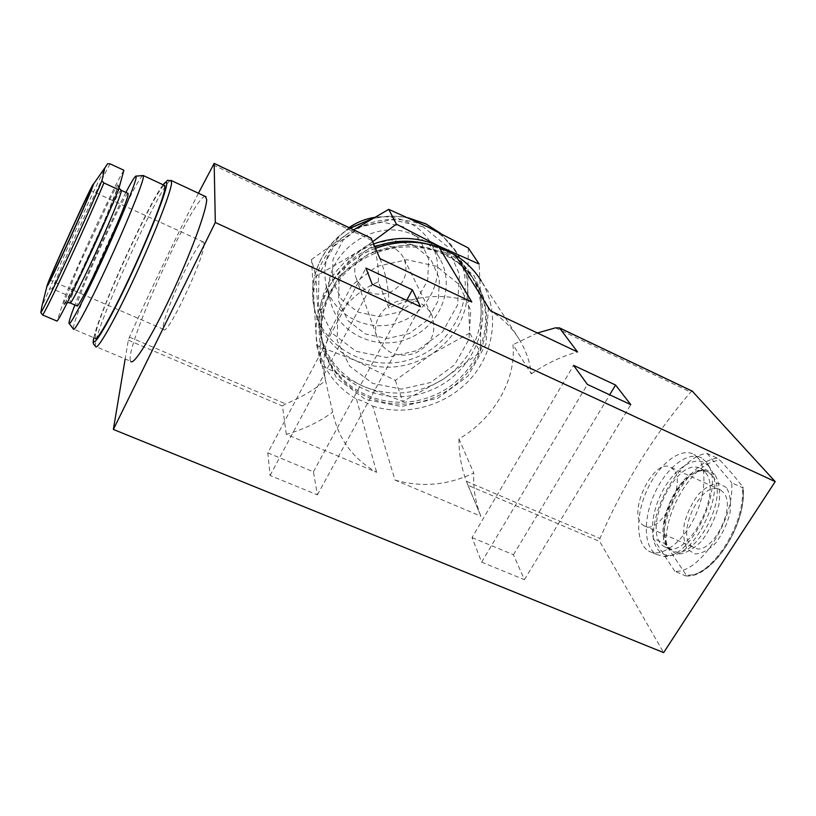 <?xml version="1.0" encoding="UTF-8"?>
<svg xmlns="http://www.w3.org/2000/svg" width="816" height="816" viewBox="0 0 816 816"><rect width="100%" height="100%" fill="white"/><g stroke="black" fill="none" stroke-linecap="round" stroke-linejoin="round"><path stroke-width="0.61" stroke-dasharray="4.08 3.06" d="M373.606 243.943L356.796 252.419C330.949 270.586 318.393 294.403 319.127 323.891L320.341 333.438C325.89 357.959 340.19 375.574 363.222 386.284C390.374 397.127 416.864 394.873 442.7 379.522L480.338 352.206L481.175 311.039C480.95 298.136 477.564 286.11 470.985 274.972C465.334 265.577 457.817 257.754 448.453 251.501M372.647 241.709L356.796 252.419L315.843 276.359L321.188 365.405L363.222 386.284L402.88 401.401L442.7 379.522C467.619 362.702 480.44 339.874 481.175 311.039L479.155 264.078M732.278 473.8L720.181 460.377C694.712 460.622 663.826 510 666.203 545.2L686.011 574.79C711.011 579.748 747.823 523.739 742.795 486.836L732.278 473.8M726.403 487.529L718.406 483.256C711.685 483.878 704.891 487.733 698.037 494.833C691.754 503.37 687.194 512.917 684.349 523.484C682.89 533.797 683.788 542.252 687.052 548.842L694.64 553.921C701.321 553.901 708.298 550.321 715.571 543.16C722.272 534.276 727.087 524.239 729.994 513.05C731.289 502.289 730.096 493.782 726.403 487.529M742.795 486.836L743.192 487.519L742.427 487.642L731.687 482.735C734.798 519.925 699.598 573.77 674.812 571.271L685.491 575.831L686.164 575.933L686.011 574.79M666.203 545.2L663.459 542.844L653.218 538.407C652.504 503.197 681.931 455.879 706.982 453.39L717.284 458.153L720.181 460.377M674.812 571.271L653.218 538.407M706.982 453.39L731.687 482.735M267.811 452.88L313.436 471.801L317.404 494.863L270.086 475.483L267.811 452.88L365.935 268.066M375.513 248.36C335.213 262.956 309.672 306.479 317.465 344.75C322.412 368.567 335.417 386.672 356.48 399.044C361.631 400.503 367.047 402.859 372.718 406.133L395.015 480.063L480.859 516.191L467.996 485.265L599.729 541.528L663.643 652.616M198.431 193.229C175.012 239.098 152.021 287.048 129.469 337.09L128.306 340.18L125.164 358.969M286.304 434.316L282.458 406.021L285.549 403.879C300.084 398.167 313.405 390.374 325.533 380.521L332.683 412.233C338.212 438.763 352.869 458.796 376.655 472.342L286.304 434.316C303.164 429.624 318.628 422.26 332.683 412.233M356.48 399.044L376.655 472.342M472.046 537.581L513.437 554.747L524.402 579.666L481.624 562.142L472.046 537.581L573.577 365.364M395.015 480.063C421.668 487.652 447.923 485.296 473.749 472.994L458.959 438.896C493.445 419.026 516.548 379.766 512.958 344.699L531.349 373.881C529.859 361.651 525.892 350.248 519.445 339.65C512.234 327.95 502.564 318.342 490.436 310.804M471.791 301.991C444.128 292.975 416.517 295.035 388.957 308.162L378.338 281.877C339.731 298.156 317.506 340.68 325.513 380.44L325.533 380.521M480.859 516.191L480.328 514.845C475.3 501.687 473.107 487.733 473.749 472.994M531.349 373.881C545.547 363.895 560.939 356.582 577.544 351.951M379.94 258.601L380.797 260.804C386.57 276.216 389.293 292.006 388.957 308.162M458.959 438.896C458.857 453.543 461.346 467.67 466.415 481.277L467.996 485.265M692.284 391.19L690.652 392.149C653.932 434.959 623.71 483.715 599.984 538.427L599.729 541.528M378.338 281.877C378.95 267.668 376.829 253.878 371.974 240.506L371.107 238.139M537.397 332.989L512.958 344.699M205.367 196.472C194.086 194.045 122.624 351.757 130.713 361.315L95.584 346.474C90.392 338.089 162.221 179.693 170.881 180.356M698.159 458.113L693.896 454.451C680.83 446.933 659.267 463.712 647.506 489.049C635.552 514.274 635.531 543.425 648.536 551.004C659.909 557.971 679.84 545.159 692.509 521.444C705.289 497.821 707.533 469.139 698.159 458.113M444.475 254.786C417.098 241.597 381.296 245.228 355.694 264.058C330.103 282.907 317.149 314.986 322.759 343.648C331.541 390.242 386.549 416.548 432.082 398.279C478.003 381.052 501.228 324.38 476.666 283.917C469.006 271.269 458.276 261.559 444.475 254.786M706.013 461.723L701.699 458.041C688.49 450.452 666.825 467.15 655.085 492.436C643.151 517.609 643.263 546.761 656.421 554.39L663.612 556.369C690.958 559.949 725.608 486.377 707.288 463.457L706.013 461.723M723.292 492.374L720.426 489.906C701.658 477.88 673.72 537.316 693.437 547.25C709.706 558.909 737.848 507.491 723.292 492.374M705.024 472.138L701.393 469.016C676.78 453.298 639.04 533.725 664.765 546.955C685.95 562.612 724.261 491.966 705.024 472.138M708.737 466.283C697.18 452.156 672.119 468.68 659.869 496.587C647.19 524.27 651.066 555.053 668.855 555.308C694.742 558.603 727.229 489.631 709.951 467.925L708.737 466.283M313.436 471.801L406.674 300.329M317.404 494.863L420.434 306.734M270.086 475.483L372.218 284.294M513.437 554.747L609.674 394.811M524.402 579.666L630.799 404.644M481.624 562.142L587.398 384.438M673.792 469.914L671.14 467.527C653.647 456.042 625.423 516.242 643.855 525.637C658.971 536.857 687.205 484.622 673.792 469.914M142.78 175.573C135.344 179.194 70.972 321.269 73.318 328.95L95.156 338.314L95.686 333.152C101.684 305.572 157.978 184.406 164.485 185.426M125.888 192.433C111.557 219.677 86.006 276.032 74.868 304.98M127.959 193.392C124.063 193.219 74.786 301.777 76.918 305.867M123.879 170.248C115.117 184.039 82.253 254.531 65.77 294.617L57.049 321.106M65.77 294.617L52.214 288.772L49.541 289.088L41.902 306.49M204.031 243.913L203.623 242.087C199.073 235.11 158.08 324.595 163.618 329.368C166.617 338.008 205.112 256.765 204.031 243.913M374.84 246.789C337.202 260.284 313.436 301.145 321.157 336.886C329.837 382.918 384.122 408.969 429.022 390.946C474.331 373.963 497.179 317.965 472.903 277.981C465.334 265.496 454.736 255.898 441.13 249.196L425.35 243.556M436.57 266.291L407.031 259.733L376.717 266.434L351.961 285.059L337.885 311.641L337.171 340.619L349.666 366.16L372.616 383.357L401.421 389.11L430.583 382.49L454.634 364.772L468.996 339.242L470.761 310.661L459.296 284.57L436.57 266.291M443.629 253.378C416.344 240.22 380.664 243.831 355.164 262.609C329.664 281.387 316.761 313.364 322.351 341.935C331.112 388.396 385.937 414.64 431.307 396.423C477.074 379.256 500.208 322.759 475.718 282.418C468.078 269.81 457.378 260.131 443.629 253.378M468.323 247.982L467.741 288.895L469.73 333.05L480.338 352.206M469.73 333.05L431.327 354.379L395.332 380.44L355.664 360.641L316.72 345.474L311.488 259.539L315.843 276.359M311.488 259.539L349.279 232.611C324.758 249.89 312.865 272.615 313.609 300.808L314.772 309.947C320.086 333.418 333.713 350.319 355.664 360.641C381.541 371.117 406.766 369.026 431.327 354.379C455.022 338.324 467.16 316.496 467.741 288.895C467.486 276.553 464.212 265.047 457.919 254.378C450.718 242.505 440.671 233.376 427.798 226.991C401.278 215.261 375.105 217.127 349.279 232.611M316.72 345.474L321.188 365.405M395.332 380.44L402.88 401.401M403.706 226.889L382.439 222.054L360.723 226.817L343.036 240.22L332.969 259.468L332.489 280.612L341.516 299.39L358.132 312.171L379.012 316.577L400.136 311.855L417.466 298.931L427.676 280.225L428.706 259.304L420.209 240.241L403.706 226.889M392.71 247.472C373.799 237.354 348.748 258.203 356.041 277.787C362.528 291.985 373.667 296.953 389.436 292.699C403.971 285.192 408.898 273.982 404.216 259.09C401.798 253.929 397.963 250.053 392.71 247.472M349.064 227.654C329.419 242.995 321.759 262.242 326.084 285.376C333.234 316.526 370.158 334.05 400.707 321.83C431.491 310.253 447.137 272.32 431.623 244.412C426.248 234.743 418.455 227.389 408.255 222.329C397.586 217.26 386.233 215.638 374.177 217.444M415.834 236.018C374.218 213.506 317.597 257.387 330.511 301.318C337.885 333.479 376.125 351.482 407.796 338.813C439.712 326.808 456.022 287.63 440.018 258.815C434.469 248.829 426.411 241.23 415.834 236.018M413.345 244.933L391.058 239.924L368.281 244.943L349.697 258.978L339.109 279.092L338.558 301.145L347.993 320.698L365.374 333.979L387.243 338.528L409.367 333.55L427.553 320.035L438.304 300.523L439.447 278.705L430.603 258.835L413.345 244.933M418.996 302.563C397.535 291.292 368.801 314.956 377.002 336.906C384.295 352.787 396.933 358.275 414.905 353.379C431.491 344.862 437.192 332.245 432.011 315.547C429.308 309.754 424.963 305.429 418.996 302.563M685.491 575.831C710.552 578.473 745.793 524.851 742.427 487.642M717.284 458.153C691.978 460.479 662.521 507.634 663.459 542.844M714.816 474.341L705.391 469.414C697.466 470.291 689.459 475.014 681.35 483.562C673.914 493.782 668.477 505.196 665.02 517.803C663.173 530.094 664.112 540.182 667.825 548.066L676.668 554.156C684.532 554.146 692.804 549.821 701.485 541.192C709.532 530.441 715.326 518.323 718.876 504.839C720.497 491.905 719.151 481.736 714.816 474.341M128.306 340.18L282.458 406.021M372.718 406.133C406.674 416.915 447.025 405.46 470.944 378.41C494.894 351.4 499.769 311.12 481.389 281.122L519.445 339.65M445.658 252.613L408.479 244.27L370.26 252.695L339.099 276.196L321.484 309.703L320.749 346.106L336.58 378.043L365.395 399.442L401.411 406.521L437.825 398.218L467.884 376.145L485.948 344.291L488.335 308.509L474.116 275.716L445.658 252.613M466.415 481.277L599.984 538.427M129.469 337.09L285.549 403.879M555.502 327.838L690.652 392.149M213.129 164.924L371.974 240.506M711.96 475.31L708.298 472.178C683.441 456.348 645.752 536.632 671.721 549.964C693.121 565.702 731.411 495.22 711.96 475.31M163.129 184.793C148.93 202.317 97.92 314.945 93.881 337.773M121.125 190.24C117.637 190.169 68.238 298.962 69.992 302.889L70.288 303.011M118.483 185.691L117.647 184.742L111.721 195.33L79.04 265.292L64.209 301.767L63.842 305.317L78.917 276.777L104.091 221.656L118.483 185.691M110.119 163.853C101.949 177.97 69.187 248.758 52.214 288.772M107.579 163.73C100.46 175.664 66.198 249.757 49.541 289.088M423.116 226.787L391.843 219.657L359.805 226.675L333.713 246.442L318.964 274.737L318.373 305.633L331.724 332.887L356.062 351.288L386.509 357.51L417.262 350.574L442.578 331.826L457.643 304.705L459.408 274.268L447.199 246.401L423.116 226.787M408.734 218.066C396.239 215.455 383.683 215.852 371.086 219.229M350.227 228.205C322.789 244.504 307.867 277.338 313.905 306.296C322.106 349.768 373.085 374.656 415.191 357.745C457.674 341.822 478.839 288.935 455.889 251.185L440.497 233.305M686.164 575.933C712.052 578.564 747.119 524.647 743.182 487.519M375.462 248.237C335.192 262.813 309.652 306.367 317.465 344.75L325.513 380.44M480.328 514.845L467.048 482.919M380.797 260.804L371.637 239.567M701.699 458.041L693.896 454.451M656.421 554.39L648.536 551.004M701.393 469.016L708.298 472.178C707.135 471.22 704.779 470.761 701.209 470.771C698.792 471.056 695.405 472.454 691.07 474.973C684.134 480.155 677.127 489.457 670.058 502.891L664.326 524.035L664.01 532.012L666.754 544.231C668.712 547.454 670.375 549.362 671.721 549.964L664.765 546.955M709.951 467.925L707.288 463.457M668.855 555.308L663.612 556.369M720.426 489.906L671.14 467.527M693.437 547.25L643.855 525.637M163.067 184.763C159.436 189.883 154.52 198.349 148.308 210.151L125.511 257.264C116.198 277.736 104.978 304.368 98.95 321.178L93.809 337.742M118.973 188.159L118.351 186.007C115.678 195.758 95.737 241.618 81.304 271.769C69.911 295.28 64.097 306.337 63.852 304.96C63.76 304.205 64.903 303.399 67.31 302.542M203.623 242.087L90.607 190.434M163.618 329.368L49.878 280.123M320.341 333.438L321.157 336.886M470.985 274.972L472.903 277.981M322.351 341.935L322.759 343.648M475.718 282.418L476.666 283.917M326.084 285.376L330.511 301.318M431.623 244.412L440.018 258.815M440.589 233.345L457.919 254.378M314.772 309.947L313.905 306.296C307.856 277.246 322.718 244.423 350.044 228.113M371.678 218.892C383.918 215.71 396.117 215.363 408.255 217.852M356.041 277.787L377.002 336.906M404.216 259.09L432.011 315.547"/><path stroke-width="1.22" d="M448.453 251.501L439.416 246.361C418.384 236.681 396.443 235.875 373.606 243.943M353.624 229.816L388.742 209.355L427.798 226.991L468.323 247.982L479.155 264.078L439.416 246.361L396.403 224.145L372.647 241.709M41.902 306.49L40.81 312.579L42.626 314.986L57.049 321.106C62.077 316.078 102.051 230.846 118.555 189.689L103.907 182.947L101.878 180.826L104.774 168.065L107.579 163.73L110.119 163.853L123.879 170.248L118.555 189.689M125.164 358.969L113.363 429.44L663.643 652.616L775.2 481.603L692.284 391.19M365.935 268.066L412.386 289.833L420.434 306.734L372.218 284.294L365.935 268.066M371.107 238.139L379.94 258.601L471.791 301.991L439.11 247.319L455.369 255.082L490.436 310.804L577.544 351.951L559.47 327.94L555.502 327.838L537.397 332.989M113.363 429.44L215.312 222.472L214.169 163.394L198.431 193.229M215.312 222.472L775.2 481.603M573.577 365.364L615.56 385.04L630.799 404.644L587.398 384.438L573.577 365.364M130.713 361.315C133.314 366.292 151.256 337.62 171.115 295.361C190.985 253.164 206.887 209.692 206.662 199.461L205.367 196.472M406.674 300.329L412.386 289.833M609.674 394.811L615.56 385.04M164.485 185.426L165.056 188.006C164.016 197.186 148.308 237.119 130.111 276.155C111.904 315.272 96.431 342.383 95.156 338.314M73.338 329.052C73.96 332.867 88.852 305.337 107.059 265.975C125.266 226.685 141.566 186.793 143.269 177.868L143.402 175.593L142.78 175.573M74.868 304.98C70.859 315.353 68.901 321.453 69.003 323.279C69.248 327.298 83.283 301.043 100.766 263.231C118.238 225.502 134.161 186.966 136.017 178.347L136.19 176.093C135.364 175.471 131.937 180.917 125.888 192.433M70.288 303.011L76.918 305.867C77.316 308.468 88.067 288.232 101.194 259.835C114.322 231.499 126.388 202.368 128 195.371L127.959 193.392M47.328 285.998C50.378 282.336 89.515 196.462 92.973 185.854L93.442 184.212C94.024 179.204 46.716 283.04 46.93 286.294L47.328 285.998M90.168 191.913L90.607 190.434C91.249 185.722 49.439 277.481 49.756 280.072C48.001 286.875 86.506 202.919 90.168 191.913M425.35 243.556C408.459 239.588 391.619 240.659 374.84 246.789M388.742 209.355L396.403 224.145M374.177 217.444C365.038 218.943 356.663 222.34 349.064 227.654M42.626 314.986C46.981 309.652 86.802 223.992 103.907 182.947M40.81 312.579C43.86 309.968 85.354 220.575 101.878 180.826M214.19 163.475L371.147 238.231M559.47 327.94L692.815 391.445M455.461 255.143C466.242 261.936 474.881 270.596 481.389 281.122C474.922 270.647 466.313 262.028 455.583 255.255M439.11 247.319C418.251 240.19 397.045 240.536 375.513 248.36M93.809 337.742C92.555 344.944 93.483 342.149 93.422 343.862L95.584 346.474C97.053 351.002 113.985 321.606 133.865 278.909C153.745 236.293 170.697 192.862 171.605 183.08L170.881 180.356M93.881 337.773C90.862 351.767 105.08 329.501 125.633 286.365C146.166 243.372 165.587 194.851 166.617 184.753C167.035 181.223 165.872 181.234 163.129 184.793M67.31 302.542L69.992 302.889C70.227 305.429 80.855 285.09 93.983 256.642C107.1 228.245 119.299 199.114 121.074 192.178L121.125 190.24M440.497 233.305L425.993 223.982L408.734 218.066M371.086 219.229L350.227 228.205M375.462 248.237C397.045 240.394 418.302 240.077 439.222 247.289M559.307 327.797L692.621 391.292M214.169 163.394L371.107 238.15M206.06 196.799L171.421 180.591C164.638 181.101 170.983 177.562 163.067 184.763M164.944 185.63L143.402 175.593M69.278 323.636L73.318 328.95M136.19 176.093L143.361 175.532M128.204 193.504L121.339 190.342L118.973 188.159M46.93 286.294L41.851 306.479M93.442 184.212L104.723 168.035M408.255 217.852L425.87 223.849L440.589 233.345M350.044 228.113L371.678 218.892"/></g></svg>
